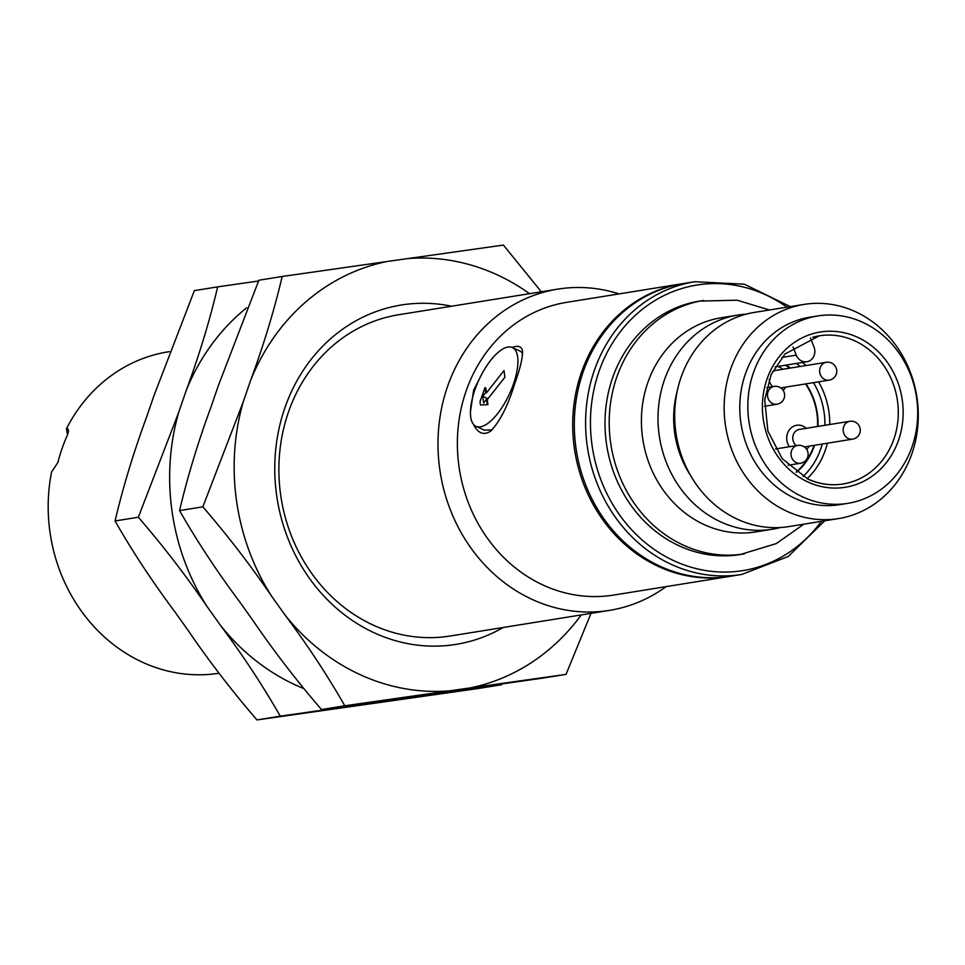 <?xml version="1.0" encoding="UTF-8"?>
<svg xmlns="http://www.w3.org/2000/svg" width="965" height="965" viewBox="0 0 965 965"><rect width="100%" height="100%" fill="white"/><g stroke="black" fill="none" stroke-linecap="round" stroke-linejoin="round"><path stroke-width="1.45" d="M138.345 517.228C163.242 546.081 186.161 575.876 207.113 606.611A217.246 193.808 -99.1 0 1 178.754 412.176L138.345 517.228L115.052 520.979C122.929 487.494 133.411 452.947 146.487 417.363L153.966 395.674L194.375 290.622L217.656 286.87C209.791 320.356 199.309 354.903 186.221 390.487A217.246 193.808 -99.1 0 1 246.678 307.775M412.996 696.634A217.246 193.808 -99.1 0 1 405.795 698.274L501.523 684.764L478.23 688.515L256.979 719.926C232.083 691.073 209.164 661.278 188.211 630.543L174.846 611.81C152.217 581.473 132.289 551.196 115.052 520.979M258.511 281.008L217.656 286.87M501.523 684.764L501.884 683.992M303.36 688.383A217.246 193.808 -99.1 0 1 220.466 625.344C243.108 655.681 263.035 685.958 280.272 716.175L384.963 701.229A217.246 193.808 -99.1 0 1 377.532 701.664M405.795 698.274L384.963 701.229M256.979 719.926L280.272 716.175M178.754 412.176L186.221 390.487M220.466 625.344L207.113 606.611M202.855 506.842C227.752 535.696 250.683 565.49 271.623 596.225A217.246 193.808 -99.1 0 1 243.264 401.79L202.855 506.842L179.562 510.594C187.439 477.108 197.922 442.561 211.009 406.977L218.476 385.288L258.885 280.236L282.178 276.485C274.301 309.982 263.819 344.517 250.731 380.101A217.246 193.808 -99.1 0 1 386.869 261.539L282.178 276.485M581.244 614.934A217.246 193.808 -99.1 0 1 470.305 687.888L566.033 674.378L542.74 678.13L321.502 709.54C296.593 680.687 273.674 650.893 252.734 620.157L239.368 601.424C216.739 571.087 196.8 540.81 179.562 510.594M541.293 291.78L503.416 245.074L407.7 258.584A217.246 193.808 -99.1 0 1 529.532 293.674M566.033 674.378L591.014 613.354M284.989 614.958C307.618 645.296 327.545 675.572 344.782 705.789L449.473 690.844A217.246 193.808 -99.1 0 1 284.989 614.958L271.623 596.225M557.734 289.138L398.629 314.747A162.699 145.136 80.9 0 0 288.294 412.55A162.699 145.136 80.9 0 0 312.551 574.597A162.699 145.136 80.9 0 0 450.341 635.995L609.446 610.387A162.699 145.136 -99.1 0 1 471.644 548.989A162.699 145.136 -99.1 0 1 447.398 386.941A162.699 145.136 -99.1 0 1 557.734 289.138A162.699 145.136 -99.1 0 1 619.084 293.903M503.26 627.479A171.879 153.339 -99.1 0 1 327.991 600.302A171.879 153.339 -99.1 0 1 284.711 408.34A171.879 153.339 -99.1 0 1 451.548 306.219M470.305 687.888L449.473 690.844M321.502 709.54L344.782 705.789M386.869 261.539L407.7 258.584M243.264 401.79L250.731 380.101M219.103 673.22A162.699 145.136 -99.1 0 1 51.591 471.945L57.876 462.537A162.699 145.136 -99.1 0 1 61.917 448.99A162.699 145.136 -99.1 0 1 67.031 435.939C69.01 431.162 68.925 428.737 66.754 428.677L67.634 428.774M68.213 429.353L66.476 428.725L67.152 433.381L67.876 433.719M66.476 428.725A162.699 145.136 -99.1 0 1 167.946 351.875L169.394 351.646M512.101 347.436C518.35 345.181 521.812 346.411 522.487 351.091C522.74 357.834 520.159 368.678 514.743 383.624C507.928 405.891 499.846 421.753 490.497 431.246C483.549 435.649 477.784 433.237 473.212 423.997M470.45 411.802L473.61 390.246L482.404 372.96M522.608 353.419L520.69 351.393L512.355 347.545A43.389 16.815 114.8 0 1 509.448 393.985A43.389 16.815 114.8 0 1 475.998 426.337A43.389 16.815 114.8 0 1 474.816 390.053A43.389 16.815 114.8 0 1 512.355 347.545M475.998 426.337L484.334 430.173L492.174 429.871M729.721 576.382A148.236 132.241 -99.1 0 1 728.913 576.515A148.236 132.241 -99.1 0 1 603.366 520.569A148.236 132.241 -99.1 0 1 581.268 372.924A148.236 132.241 -99.1 0 1 681.797 283.807A148.236 132.241 -99.1 0 1 682.605 283.686M728.913 576.515L613.595 595.079A148.236 132.241 -99.1 0 1 488.037 539.133A148.236 132.241 -99.1 0 1 465.95 391.488A148.236 132.241 -99.1 0 1 566.479 302.371L681.797 283.807M666.2 586.611A162.699 145.136 -99.1 0 1 609.446 610.387M486.408 392.936L485.757 387.942L484.997 387.592L480.075 401.5A24.402 9.457 -65.2 0 0 480.534 405.035L487.928 404.6L487.277 399.594L504.888 377.206L504.019 370.548L486.408 392.936L485.648 392.586L484.997 387.592M480.534 405.035L487.928 404.6M487.168 404.251L486.517 399.257L487.277 399.594M486.517 399.257L483.586 402.984L482.717 396.326L485.648 392.586M487.952 398.738L482.717 396.326M824.761 520.798L788.152 556.54L741.82 574.428L730.529 576.25A148.236 132.241 -99.1 0 1 660.036 566.226A148.236 132.241 -99.1 0 1 574.863 411.102A148.236 132.241 -99.1 0 1 683.413 283.553L694.703 281.732L744.317 284.18L790.287 306.629M803.025 476.517A71.41 63.702 80.9 0 0 822.228 444.045M824.894 425.3A71.41 63.702 80.9 0 0 813.459 382.659M800.13 366.495A71.41 63.702 80.9 0 0 796.487 363.419M802.566 362.442A75.017 66.923 -99.1 0 1 805.944 365.554M818.561 381.838A75.017 66.923 -99.1 0 1 829.755 424.528M827.391 443.212A75.017 66.923 -99.1 0 1 807.174 478.664M810.395 337.979L813.977 346.954A10.844 9.674 -99.1 0 1 806.849 361.754A10.844 9.674 -99.1 0 1 796.282 355.132L793.013 346.942M780.589 527.493A108.466 96.765 -99.1 0 1 772.326 529.242A108.466 96.765 -99.1 0 1 720.746 521.908A108.466 96.765 -99.1 0 1 658.42 408.4A108.466 96.765 -99.1 0 1 737.851 315.072A108.466 96.765 -99.1 0 1 746.247 314.132M690.759 475.817A94.908 84.667 -99.1 0 1 677.165 391.392M803.978 304.421L754.509 312.383A108.466 96.765 80.9 0 0 675.09 405.722A108.466 96.765 80.9 0 0 737.405 519.218A108.466 96.765 80.9 0 0 788.984 526.564L838.452 518.591A108.466 96.765 -99.1 0 1 786.873 511.257A108.466 96.765 -99.1 0 1 724.558 397.761A108.466 96.765 -99.1 0 1 803.978 304.421A108.466 96.765 -99.1 0 1 916.75 396.132A108.466 96.765 -99.1 0 1 838.452 518.591M847.861 503.356L839.791 504.647A94.908 84.667 -99.1 0 1 794.653 498.23A94.908 84.667 -99.1 0 1 740.131 398.919A94.908 84.667 -99.1 0 1 809.623 317.244L817.693 315.953A94.908 84.667 -99.1 0 1 916.364 396.193A94.908 84.667 -99.1 0 1 847.861 503.356A94.908 84.667 -99.1 0 1 802.723 496.927A94.908 84.667 -99.1 0 1 748.189 397.616A94.908 84.667 -99.1 0 1 817.693 315.953M772.326 529.242L755.704 531.92A108.466 96.765 -99.1 0 1 704.124 524.574A108.466 96.765 -99.1 0 1 641.809 411.078A108.466 96.765 -99.1 0 1 721.229 317.75L737.851 315.072M803.869 524.164L776.294 543.585L740.276 554.537A128.345 114.497 -99.1 0 1 679.227 545.864A128.345 114.497 -99.1 0 1 605.489 411.548A128.345 114.497 -99.1 0 1 699.48 301.104L737.127 300.199L769.395 309.994M785.993 365.108A63.726 56.851 -99.1 0 1 790.528 368.039M805.92 383.865A63.726 56.851 -99.1 0 1 817.97 426.421M814.52 445.287A63.726 56.851 -99.1 0 1 796.499 472.331M789.37 446.735A13.558 12.099 -99.1 0 1 789.008 430.318A13.558 12.099 -99.1 0 1 803.121 426.192A13.558 12.099 -99.1 0 1 806.294 428.303M809.165 446.144A13.558 12.099 -99.1 0 1 806.631 449.316M804.303 446.928L852.686 439.135A9.035 8.058 -99.1 0 1 845.038 435.734A9.035 8.058 -99.1 0 1 843.687 426.723A9.035 8.058 -99.1 0 1 849.815 421.295L799.418 429.401A9.035 8.058 80.9 0 0 793.278 434.841A9.035 8.058 80.9 0 0 796.33 445.625M777.597 366.459A13.558 12.099 -99.1 0 1 779.611 367.17A13.558 12.099 -99.1 0 1 782.772 369.281M785.655 387.134A13.558 12.099 -99.1 0 1 783.11 390.306M769.25 379.342A9.035 8.058 80.9 0 0 772.808 386.603M780.782 387.918L829.164 380.126A9.035 8.058 -99.1 0 1 824.87 379.522A9.035 8.058 -99.1 0 1 819.671 370.053A9.035 8.058 -99.1 0 1 826.293 362.285L775.896 370.391A9.035 8.058 80.9 0 0 772.374 371.995M785.317 365.216A63.268 56.44 -99.1 0 1 789.913 368.135M805.473 383.937A63.268 56.44 -99.1 0 1 817.56 426.482M814.062 445.36A63.268 56.44 -99.1 0 1 796.137 472.066M741.82 574.428A148.236 132.241 -99.1 0 1 671.326 564.404A148.236 132.241 -99.1 0 1 586.153 409.293A148.236 132.241 -99.1 0 1 694.703 281.732M786.885 307.172A144.617 129.008 80.9 0 0 603.499 360.09A144.617 129.008 80.9 0 0 674.077 560.822A144.617 129.008 80.9 0 0 821.36 521.353M807.403 478.905A75.017 66.923 80.9 0 0 843.084 483.984A75.017 66.923 80.9 0 0 897.233 399.269A75.017 66.923 80.9 0 0 819.237 335.844A75.017 66.923 80.9 0 0 812.699 337.28M807.874 481.969A78.635 70.156 -99.1 0 1 788.224 347.195A78.635 70.156 -99.1 0 1 902.239 399.787A78.635 70.156 -99.1 0 1 807.874 481.969M744.461 553.862A128.345 114.497 -99.1 0 1 683.425 545.189A128.345 114.497 -99.1 0 1 609.675 410.873A128.345 114.497 -99.1 0 1 703.666 300.429M781.819 357.46L796.282 355.132M800.552 463.248A9.035 8.058 -99.1 0 1 792.892 459.835A9.035 8.058 -99.1 0 1 791.541 450.836A9.035 8.058 -99.1 0 1 797.669 445.408A9.035 9.035 0 0 1 808.031 452.887A9.035 9.035 0 0 1 800.552 463.248L788.14 465.251M777.03 404.239A9.035 8.058 -99.1 0 1 769.37 400.825A9.035 8.058 -99.1 0 1 768.019 391.826A9.035 8.058 -99.1 0 1 774.159 386.386A9.035 9.035 0 0 1 784.509 393.877A9.035 9.035 0 0 1 777.03 404.239L764.401 406.265M843.084 483.984C831.058 485.853 819.297 484.177 807.777 478.942L782.253 458.725L767.899 431.114L764.726 399.715L771.131 374.649L784.919 354.034L819.237 335.844M806.849 361.754L775.16 366.857M829.164 380.126A9.035 9.035 0 0 0 836.655 369.764A9.035 9.035 0 0 0 826.293 362.285M852.686 439.135A9.035 9.035 0 0 0 860.177 428.786A9.035 9.035 0 0 0 849.815 421.295M775.571 448.966L797.669 445.408M766.741 387.58L774.159 386.386"/></g></svg>
